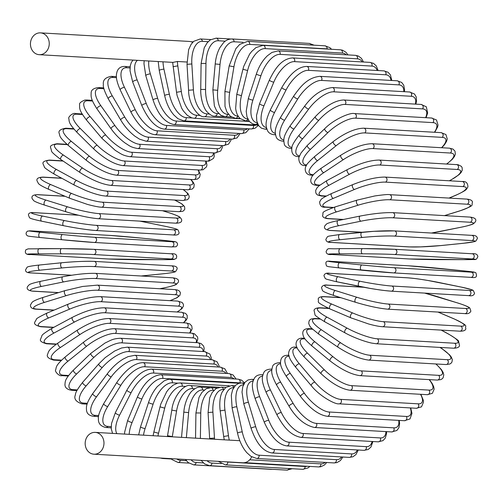 <?xml version="1.0" encoding="UTF-8"?>
<svg xmlns="http://www.w3.org/2000/svg" width="503" height="503" viewBox="0 0 503 503"><rect width="100%" height="100%" fill="white"/><g stroke="black" fill="none" stroke-linecap="round" stroke-linejoin="round"><path stroke-width="0.75" d="M251.682 456.837A10.928 9.4 93.3 0 1 244.854 462.615A10.928 9.4 93.3 0 1 242.754 462.773L93.942 454.203A10.928 9.4 93.3 0 1 85.177 443.979A10.928 9.4 93.3 0 1 93.099 432.542A10.928 9.4 93.3 0 1 95.199 432.385A10.928 9.4 93.3 0 1 103.97 442.615A10.928 9.4 93.3 0 1 96.048 454.052A10.928 9.4 93.3 0 1 93.942 454.203M233.625 387.706A23.415 11.638 78.5 0 0 224.96 410.077L228.469 435.686A23.415 11.638 78.5 0 0 229.293 440.106L239.805 440.71M229.293 440.106L95.199 432.385M172.667 62.366L176.528 92.288L181.319 91.483A23.415 11.638 78.5 0 0 196.39 115.218L200.181 115.439M173.001 62.385L177.427 61.479L186.934 62.026M41.321 54.531A10.928 9.4 93.3 0 1 39.215 54.689A10.928 9.4 93.3 0 1 30.45 44.459A10.928 9.4 93.3 0 1 38.373 33.022A10.928 9.4 93.3 0 1 40.473 32.871A10.928 9.4 93.3 0 1 49.244 43.095A10.928 9.4 93.3 0 1 41.321 54.531M40.473 32.871L189.285 41.435A10.928 9.4 93.3 0 1 192.624 42.365M431.404 233.034A23.415 2.653 172.2 0 0 440.012 231.512L462.131 226.998A2.603 1.295 78.5 0 0 462.301 226.985C472.455 224.797 473.524 223.69 473.744 223.565L475.461 221.685C476.681 219.176 474.832 217.642 469.921 217.089A2.603 2.238 93.3 0 1 472.009 219.522A2.603 2.238 93.3 0 1 470.123 222.244L392.805 217.793A23.415 2.653 172.2 0 0 360.984 221.175L338.865 225.696A23.415 2.653 172.2 0 0 330.867 230.443L362.166 232.248M462.131 226.998A23.415 2.653 172.2 0 0 470.123 222.244M392.805 217.793A2.603 2.238 -86.7 0 0 394.692 215.07A2.603 2.238 -86.7 0 0 392.604 212.637C383.927 212.448 373.1 213.593 360.11 216.064A2.603 1.295 -101.5 0 1 360.28 216.051M360.984 221.175A2.603 1.295 -101.5 0 1 359.331 218.704A2.603 1.295 -101.5 0 1 360.11 216.064L337.991 220.584A2.603 1.295 -101.5 0 1 338.161 220.572M338.865 225.696A2.603 1.295 -101.5 0 1 337.211 223.225A2.603 1.295 -101.5 0 1 337.991 220.584C327.837 222.772 326.768 223.879 326.541 224.005L324.825 225.878C323.611 228.393 325.46 229.928 330.37 230.481L361.751 232.285M330.867 230.443A2.603 2.238 93.3 0 1 330.37 230.481M440.012 231.512A2.603 1.295 78.5 0 0 440.182 231.506A2.603 1.295 78.5 0 0 440.339 231.449M471.72 235.354A2.603 2.238 93.3 0 1 473.813 237.9A2.603 2.238 93.3 0 1 471.726 240.541L394.409 236.089A2.603 2.238 -86.7 0 0 396.496 233.449A2.603 2.238 -86.7 0 0 394.402 230.902L471.72 235.354C475.172 235.165 477.07 236.184 477.435 238.403L475.794 241.138L474.323 241.679L463.64 243.263A2.603 1.314 84.2 0 0 463.747 243.245M394.409 236.089A23.415 1.628 176.5 0 0 362.386 237.447L340.047 239.711A23.415 1.628 176.5 0 0 331.854 242.44L409.172 246.891A23.415 1.628 176.5 0 0 441.194 245.533L463.533 243.263A23.415 1.628 176.5 0 0 471.726 240.541M463.533 243.263A2.603 1.314 84.2 0 0 463.64 243.263L441.301 245.533A2.603 1.314 84.2 0 0 441.408 245.514M362.386 237.447A2.603 1.314 -95.8 0 1 360.915 234.882A2.603 1.314 -95.8 0 1 361.965 232.267A2.603 1.314 -95.8 0 1 362.072 232.267A23.415 1.628 -3.5 0 1 394.094 230.908M340.047 239.711A2.603 1.314 -95.8 0 1 338.576 237.152A2.603 1.314 -95.8 0 1 339.626 234.536A2.603 1.314 -95.8 0 1 339.732 234.53L361.864 232.285M441.194 245.533A2.603 1.314 84.2 0 0 441.301 245.533L420.602 246.891L408.864 246.898A2.603 2.238 93.3 0 0 409.172 246.891M331.854 242.44A2.603 2.238 93.3 0 1 331.546 242.446L408.864 246.898M394.93 249.312L472.028 253.751A2.603 2.238 93.3 0 1 472.141 253.757A2.603 2.238 93.3 0 1 474.228 256.417A2.603 2.238 93.3 0 1 471.952 258.951L394.635 254.505A2.603 2.238 -86.7 0 0 396.911 251.965A2.603 2.238 -86.7 0 0 394.824 249.306A2.603 2.238 -86.7 0 0 394.71 249.299A23.415 0.591 0.9 0 0 362.644 248.62A2.603 1.327 -90 0 0 362.6 248.614L340.21 248.62A2.603 1.327 -90 0 1 340.248 248.62L362.562 248.62M394.635 254.505A23.415 0.591 -179.1 0 0 362.562 253.82L340.173 253.82A23.415 0.591 -179.1 0 0 331.936 254.512L409.253 258.957A23.415 0.591 -179.1 0 0 441.32 259.642L463.716 259.642A23.415 0.591 -179.1 0 0 471.952 258.951M340.173 253.82A2.603 1.327 -90 0 1 338.884 251.179A2.603 1.327 -90 0 1 340.21 248.62C327.038 249.394 328.465 247.086 326.114 251.519C326.328 253.896 328.233 254.889 331.823 254.505L409.14 258.957L463.753 259.642C476.926 258.869 475.498 261.176 477.85 256.744C477.636 254.367 475.731 253.367 472.141 253.757L394.824 249.306L362.6 248.614A2.603 1.327 -90 0 0 361.28 251.179A2.603 1.327 -90 0 0 362.562 253.82M361.978 264.993A2.603 1.327 -84.2 0 0 360.425 267.477A2.603 1.327 -84.2 0 0 361.481 270.174A2.603 1.327 -84.2 0 0 361.512 270.174A23.415 0.453 -174.8 0 0 393.472 272.896A2.603 2.238 -86.7 0 0 393.56 272.903L470.877 277.354C475.285 277.901 477.731 277.782 475.794 272.683L473.7 272.029L463.156 270.815A2.603 1.327 95.8 0 0 463.125 270.815L440.854 268.552A23.415 0.453 5.2 0 0 408.889 265.823L331.571 261.378A23.415 0.453 5.2 0 0 339.707 262.729L361.978 264.993A23.415 0.453 5.2 0 0 393.943 267.715L471.261 272.167A2.603 2.238 93.3 0 1 473.254 274.934A2.603 2.238 93.3 0 1 470.877 277.354A2.603 2.238 93.3 0 1 470.789 277.348L393.642 272.909M471.261 272.167A23.415 0.453 5.2 0 0 463.125 270.815M361.45 270.168L339.236 267.91A2.603 1.327 -84.2 0 1 339.211 267.904L393.56 272.903A2.603 2.238 -86.7 0 0 395.936 270.482A2.603 2.238 -86.7 0 0 393.943 267.715M463.156 270.815L408.807 265.817L331.49 261.371C327.076 260.824 324.63 260.944 326.573 266.037L328.666 266.691L339.211 267.904A2.603 1.327 -84.2 0 1 338.148 265.213A2.603 1.327 -84.2 0 1 339.707 262.729M469.11 290.457A2.603 2.238 93.3 0 1 470.902 293.312A2.603 2.238 93.3 0 1 468.532 295.619C471.896 296.254 473.901 295.468 474.555 293.255L473.204 290.376L471.827 289.722L461.333 287.094A2.603 1.314 101.6 0 0 461.238 287.081L439.251 282.567A23.415 1.49 9.5 0 0 407.549 277.819L330.232 273.374A23.415 1.49 9.5 0 0 338.104 276.751L360.091 281.265A23.415 1.49 9.5 0 0 391.793 286.012L469.11 290.457A23.415 1.49 9.5 0 0 461.238 287.081M360.091 281.265A2.603 1.314 -78.4 0 0 358.356 283.654A2.603 1.314 -78.4 0 0 359.142 286.37A2.603 1.314 -78.4 0 0 359.236 286.383A23.415 1.49 -170.5 0 0 390.938 291.13A2.603 2.238 -86.7 0 0 391.215 291.168A2.603 2.238 -86.7 0 0 393.585 288.86A2.603 2.238 -86.7 0 0 391.793 286.012M359.048 286.345L337.249 281.869A2.603 1.314 -78.4 0 1 337.155 281.856A2.603 1.314 -78.4 0 1 336.369 279.14A2.603 1.314 -78.4 0 1 338.104 276.751M461.333 287.094L427.701 280.429C420.25 279.303 418.037 278.706 407.273 277.788A2.603 2.238 93.3 0 1 407.549 277.819M407.273 277.788L329.955 273.336A2.603 2.238 93.3 0 1 330.232 273.374M363.638 287.257L328 285.201A23.415 2.515 13.8 0 0 335.457 290.577L356.992 297.304A23.415 2.515 13.8 0 0 388.285 304.045L465.602 308.496A2.603 2.238 93.3 0 1 467.186 311.407A2.603 2.238 93.3 0 1 464.835 313.602C467.872 314.061 469.884 313.243 470.871 311.156L469.877 308.119C469.481 307.666 468.192 306.333 458.296 303.152A2.603 1.295 107.4 0 0 458.139 303.127L436.61 296.393A23.415 2.515 13.8 0 0 424.551 293.086M465.602 308.496A23.415 2.515 13.8 0 0 458.139 303.127M464.835 313.602L387.517 309.156A2.603 2.238 -86.7 0 0 389.869 306.962A2.603 2.238 -86.7 0 0 388.285 304.045M363.197 287.169L327.528 285.119A2.603 2.238 93.3 0 1 328 285.201M334.225 295.601A2.603 1.295 -72.6 0 1 334.067 295.569A2.603 1.295 -72.6 0 1 333.558 292.853A2.603 1.295 -72.6 0 1 335.457 290.577M355.753 302.328A2.603 1.295 -72.6 0 1 355.596 302.297A2.603 1.295 -72.6 0 1 355.087 299.581A2.603 1.295 -72.6 0 1 356.992 297.304M340.902 297.707L324.888 296.783A23.415 3.521 18.2 0 0 331.791 304.101L352.704 312.992A23.415 3.521 18.2 0 0 383.437 321.681L460.754 326.133A2.603 2.238 93.3 0 1 462.138 329.094A2.603 2.238 93.3 0 1 459.805 331.175C463.603 331.238 465.615 330.408 465.847 328.692C464.464 325.089 470.148 326.793 454.064 318.864A2.603 1.27 113 0 0 453.851 318.814L437.962 312.055M454.253 318.99A2.603 1.27 113 0 0 454.064 318.864L438.075 312.061M460.754 326.133A23.415 3.521 18.2 0 0 453.851 318.814M459.805 331.175L382.481 326.724A2.603 2.238 -86.7 0 0 384.82 324.642A2.603 2.238 -86.7 0 0 383.437 321.681M340.443 297.562L324.234 296.632A2.603 2.238 93.3 0 1 324.888 296.783M330.188 308.987A2.603 1.27 -67 0 1 329.968 308.936A2.603 1.27 -67 0 1 329.742 306.258A2.603 1.27 -67 0 1 331.791 304.101M351.094 317.883A2.603 1.27 -67 0 1 350.88 317.833A2.603 1.27 -67 0 1 350.648 315.148A2.603 1.27 -67 0 1 352.704 312.992M328.912 308.484L320.92 308.018A23.415 4.502 22.6 0 0 327.126 317.223L347.259 328.214A23.415 4.502 22.6 0 0 377.294 338.789L454.611 343.241A2.603 2.238 93.3 0 1 455.793 346.221A2.603 2.238 93.3 0 1 453.48 348.195C457.095 348.139 459.113 347.303 459.535 345.693L458.579 341.286C459.082 340.871 455.781 338.475 448.67 334.111A2.603 1.226 118.6 0 0 448.406 334.036L441.2 330.106M454.611 343.241A23.415 4.502 22.6 0 0 448.406 334.036M453.48 348.195L376.162 343.744A2.603 2.238 -86.7 0 0 378.476 341.77A2.603 2.238 -86.7 0 0 377.294 338.789M328.409 308.257L320.09 307.779A2.603 2.238 93.3 0 1 320.92 308.018M325.164 321.939A2.603 1.226 -61.4 0 1 324.9 321.863A2.603 1.226 -61.4 0 1 324.938 319.248A2.603 1.226 -61.4 0 1 327.126 317.223M345.297 332.929A2.603 1.226 -61.4 0 1 345.033 332.854A2.603 1.226 -61.4 0 1 345.071 330.238A2.603 1.226 -61.4 0 1 347.259 328.214M320.197 319.065L316.136 318.833A23.415 5.451 27.1 0 0 321.499 329.849L340.701 342.851A23.415 5.451 27.1 0 0 369.894 355.237L447.211 359.683A2.603 2.238 93.3 0 1 448.198 362.669A2.603 2.238 93.3 0 1 445.91 364.537L449.751 364.046L450.977 363.304L451.933 362.11L452.329 359.626L451.398 357.187L449.638 354.898L442.156 348.768A2.603 1.182 124.1 0 0 441.848 348.667L439.999 347.416M447.211 359.683A23.415 5.451 27.1 0 0 441.848 348.667M445.91 364.537L368.592 360.085A2.603 2.238 -86.7 0 0 370.881 358.224A2.603 2.238 -86.7 0 0 369.894 355.237M319.726 318.751L315.136 318.487A2.603 2.238 93.3 0 1 316.136 318.833M315.136 318.487L311.294 318.977L310.068 319.719L309.112 320.914L308.716 323.398L309.647 325.837L311.407 328.119L318.889 334.256A2.603 1.182 -55.9 0 1 319.185 331.729A2.603 1.182 -55.9 0 1 321.499 329.849M318.889 334.256L338.091 347.252A2.603 1.182 -55.9 0 1 338.387 344.731A2.603 1.182 -55.9 0 1 340.701 342.851M312.514 329.245L310.565 329.132A23.415 6.35 31.7 0 0 314.96 341.87L333.08 356.784A23.415 6.35 31.7 0 0 361.305 370.893L438.622 375.345A2.603 2.238 93.3 0 1 439.415 378.319A2.603 2.238 93.3 0 1 437.157 380.073L440.779 379.62L442.219 378.778L443.118 377.753L443.778 374.861L443.099 372.383L441.383 369.56L436.026 363.965M438.622 375.345A23.415 6.35 31.7 0 0 435.805 363.952M437.157 380.073L359.84 375.622A2.603 2.238 -86.7 0 0 362.097 373.867A2.603 2.238 -86.7 0 0 361.305 370.893M312.08 328.824L309.395 328.666A2.603 2.238 93.3 0 1 310.565 329.132M309.395 328.666C304.755 328.44 302.548 330.182 302.775 333.879C303.642 336.501 302.246 337.274 311.992 346.007A2.603 1.125 -50.5 0 1 312.533 343.599A2.603 1.125 -50.5 0 1 314.96 341.87M311.992 346.007L330.113 360.928A2.603 1.125 -50.5 0 1 330.653 358.52A2.603 1.125 -50.5 0 1 333.08 356.784M304.963 338.89L304.246 338.846A23.415 7.212 36.4 0 0 307.547 353.207L324.454 369.919A23.415 7.212 36.4 0 0 351.584 385.65L428.902 390.102A2.603 2.238 93.3 0 1 429.505 393.038A2.603 2.238 93.3 0 1 427.286 394.685L432.379 393.321L434.146 389.133L433.68 386.662L432.127 383.399L429.411 379.627M428.902 390.102A23.415 7.212 36.4 0 0 429.134 379.608M427.286 394.685L349.969 390.24A2.603 2.238 -86.7 0 0 352.188 388.593A2.603 2.238 -86.7 0 0 351.584 385.65M304.579 338.337L302.932 338.242A2.603 2.238 93.3 0 1 304.246 338.846M302.932 338.242C295.613 337.513 295.456 344.882 296.537 346.271C296.236 347.378 298.807 350.968 304.252 357.048A2.603 1.056 -45.3 0 1 305.025 354.785A2.603 1.056 -45.3 0 1 307.547 353.207M304.252 357.048L321.159 373.76A2.603 1.056 -45.3 0 1 321.933 371.497A2.603 1.056 -45.3 0 1 324.454 369.919M297.198 347.9A23.415 8.01 41.2 0 0 299.329 363.763L314.891 382.148A23.415 8.01 41.2 0 0 340.808 399.382L418.125 403.834A2.603 2.238 93.3 0 1 418.546 406.726A2.603 2.238 93.3 0 1 416.365 408.273L421.489 406.845L423.501 402.13L423.268 400.111L420.86 394.321M418.125 403.834A23.415 8.01 41.2 0 0 420.514 394.302M416.365 408.273L339.047 403.821A2.603 2.238 -86.7 0 0 341.229 402.281A2.603 2.238 -86.7 0 0 340.808 399.382M296.889 347.208L295.777 347.139A2.603 2.238 93.3 0 1 297.16 347.812M295.777 347.139C288.559 346.077 288.012 354.854 288.873 355.3C289.565 357.099 288.621 358.079 295.733 367.284A2.603 0.981 -40.2 0 1 296.72 365.184A2.603 0.981 -40.2 0 1 299.329 363.763M295.733 367.284L311.294 385.669A2.603 0.981 -40.2 0 1 312.281 383.569A2.603 0.981 -40.2 0 1 314.891 382.148M289.099 356.212A23.415 8.752 46.1 0 0 290.357 373.465L304.453 393.384A23.415 8.752 46.1 0 0 329.056 412.001L406.374 416.446A2.603 2.238 93.3 0 1 406.625 419.276A2.603 2.238 93.3 0 1 404.487 420.715L409.995 418.93L411.951 413.416L410.731 407.946M406.374 416.446A23.415 8.752 46.1 0 0 410.297 407.92M404.487 420.715L327.17 416.27A2.603 2.238 -86.7 0 0 329.308 414.83A2.603 2.238 -86.7 0 0 329.056 412.001M288.879 355.351L287.993 355.294A2.603 2.238 93.3 0 1 288.942 355.608M287.993 355.294C283.095 355.212 280.605 357.646 280.529 362.6C280.171 365.203 282.158 369.881 286.49 376.64A2.603 0.899 -35.3 0 1 287.672 374.722A2.603 0.899 -35.3 0 1 290.357 373.465M286.49 376.64L300.593 396.559A2.603 0.899 -35.3 0 1 301.775 394.641A2.603 0.899 -35.3 0 1 304.453 393.384M280.617 363.744A23.415 9.425 51.2 0 0 280.705 382.236L293.23 403.538A23.415 9.425 51.2 0 0 316.425 423.394L393.742 427.846A2.603 2.238 93.3 0 1 393.824 430.593A2.603 2.238 93.3 0 1 391.736 431.932L396.88 430.467L398.885 427.789L399.615 423.702L399.244 420.414M393.742 427.846A23.415 9.425 51.2 0 0 398.716 420.389M391.736 431.932L314.419 427.481A2.603 2.238 -86.7 0 0 316.506 426.142A2.603 2.238 -86.7 0 0 316.425 423.394M280.529 362.694L279.637 362.644A2.603 2.238 93.3 0 1 280.542 362.927M279.637 362.644C275.342 363.053 272.959 364.436 272.488 366.794C271.513 370.862 270.363 373.132 276.606 385.046A2.603 0.811 -30.5 0 1 277.958 383.33A2.603 0.811 -30.5 0 1 280.705 382.236M276.606 385.046L289.131 406.349A2.603 0.811 -30.5 0 1 290.489 404.632A2.603 0.811 -30.5 0 1 293.23 403.538M271.758 370.428A23.415 10.029 56.4 0 0 270.444 390.007L281.309 412.529A23.415 10.029 56.4 0 0 303.001 433.485L380.318 437.937A2.603 2.238 93.3 0 1 380.249 440.59A2.603 2.238 93.3 0 1 378.212 441.835L382.953 440.653L385.285 438.119L386.537 433.781L386.581 431.637M380.318 437.937A23.415 10.029 56.4 0 0 385.946 431.599M378.212 441.835L300.888 437.384A2.603 2.238 -86.7 0 0 302.932 436.139A2.603 2.238 -86.7 0 0 303.001 433.485M271.853 369.189L270.777 369.133A2.603 2.238 93.3 0 1 271.815 369.504M270.777 369.133C266.955 369.353 264.597 370.592 263.698 372.842C262.151 377.131 260.743 379.564 266.144 392.441A2.603 0.717 -25.7 0 1 267.646 390.938A2.603 0.717 -25.7 0 1 270.444 390.007M266.144 392.441L277.008 414.962A2.603 0.717 -25.7 0 1 278.511 413.46A2.603 0.717 -25.7 0 1 281.309 412.529M262.572 376.206A23.415 10.557 61.8 0 0 259.661 396.729L268.772 420.294A23.415 10.557 61.8 0 0 288.892 442.194L366.209 446.645A2.603 2.238 93.3 0 1 364.015 450.342L368.221 449.481L370.969 447.016L372.886 441.527M366.209 446.645A23.415 10.557 61.8 0 0 372.113 441.483M364.015 450.342L286.697 445.891A2.603 2.238 -86.7 0 0 288.892 442.194M262.893 374.785L261.478 374.704A2.603 2.238 93.3 0 1 262.761 375.276M261.478 374.704C258.246 374.704 255.933 375.81 254.518 378.03C252.468 382.343 250.676 384.858 255.184 398.766A2.603 0.616 -21.1 0 1 256.813 397.489A2.603 0.616 -21.1 0 1 259.661 396.729M255.184 398.766L264.301 422.331A2.603 0.616 -21.1 0 1 265.93 421.061A2.603 0.616 -21.1 0 1 268.772 420.294M253.11 381.029A23.415 10.997 67.2 0 0 248.425 402.337L255.719 426.777A23.415 10.997 67.2 0 0 274.204 449.456L351.522 453.907A2.603 2.238 93.3 0 1 349.252 457.39L352.93 456.781L355.942 454.555L358.281 450.009M351.522 453.907A23.415 10.997 67.2 0 0 357.337 449.959M349.252 457.39L271.934 452.939A2.603 2.238 -86.7 0 0 274.204 449.456M253.713 379.432L251.808 379.325A2.603 2.238 93.3 0 1 253.38 380.224M251.808 379.325L248.124 379.935L245.112 382.161L242.773 386.719L242.018 392.114L243.817 403.972A2.603 0.516 -16.6 0 1 245.546 402.934A2.603 0.516 -16.6 0 1 248.425 402.337M243.817 403.972L251.11 428.411A2.603 0.516 -16.6 0 1 252.846 427.374A2.603 0.516 -16.6 0 1 255.719 426.777M243.433 384.87A23.415 11.362 72.8 0 0 236.825 406.801L242.251 431.92A23.415 11.362 72.8 0 0 259.045 455.209L336.362 459.66A2.603 2.238 93.3 0 1 334.042 462.93L337.023 462.578L340.393 460.559L342.87 457.026M336.362 459.66A23.415 11.362 72.8 0 0 341.682 456.957M334.042 462.93L256.725 458.485A2.603 2.238 -86.7 0 0 259.045 455.209M244.401 383.104L241.842 382.953A2.603 2.238 93.3 0 1 243.685 384.336M241.842 382.953L238.856 383.311L235.492 385.323L232.6 389.819L231.305 395.201L232.109 408.021A2.603 0.409 -12.2 0 1 233.926 407.229A2.603 0.409 -12.2 0 1 236.825 406.801M232.109 408.021L237.535 433.14A2.603 0.409 -12.2 0 1 239.346 432.347A2.603 0.409 -12.2 0 1 242.251 431.92M249.746 459.78L320.857 463.873A2.603 2.238 93.3 0 1 318.493 466.922L244.59 462.666M320.857 463.873A23.415 11.638 78.5 0 0 325.127 462.42M224.25 439.817L223.678 436.491L228.469 435.686M223.678 436.491L220.169 410.882L224.96 410.077M220.169 410.882C218.874 399.627 221.194 393.73 222.364 391.736L225.828 387.411L231.657 385.568A2.603 2.238 93.3 0 1 233.694 387.587M226.469 461.836A23.415 11.821 84.2 0 0 227.796 462.05L305.114 466.501A2.603 2.238 93.3 0 1 302.731 469.324L307.955 467.953L309.892 466.426M305.114 466.501A23.415 11.821 84.2 0 0 307.163 466.268M223.747 389.536L223.414 389.517A23.415 11.821 84.2 0 0 212.907 412.146L214.473 438.05A23.415 11.821 84.2 0 0 214.561 439.257M302.731 469.324L225.413 464.879A2.603 2.238 -86.7 0 0 227.796 462.05M225.841 387.404L221.326 387.147A2.603 2.238 93.3 0 1 223.414 389.517M221.326 387.147L216.101 388.517L212.103 392.617L209.676 397.898L208.072 412.529L212.907 412.146M208.072 412.529L209.644 438.434L214.473 438.05M289.074 468.538A2.603 2.238 93.3 0 1 286.873 470.129L292.243 468.721M207.06 460.717A23.415 11.921 90 0 0 211.945 463.087L221.238 463.621M213.901 390.322L213.027 390.271A23.415 11.921 90 0 0 200.76 412.988L200.383 438.44M286.873 470.129L209.556 465.684A2.603 2.238 -86.7 0 0 211.945 463.087M217 388.02L210.933 387.668A2.603 2.238 93.3 0 1 213.027 390.271M210.933 387.668L206.381 388.63L201.973 392.334L199.018 397.364L195.925 412.95L200.76 412.988M271.683 469.255A2.603 2.238 93.3 0 1 271.035 469.33L272.419 469.299M191.039 459.792A23.415 11.927 95.8 0 0 196.095 462.509L203.382 462.93M204.193 390.058L202.64 389.97A23.415 11.927 95.8 0 0 188.619 412.598L186.362 437.635M271.035 469.33L193.718 464.879A2.603 2.238 -86.7 0 0 196.095 462.509M209.82 387.681L200.559 387.147A2.603 2.238 93.3 0 1 202.64 389.97M200.559 387.147C198.301 386.694 195.478 387.951 192.089 390.925C189.838 392.56 184.708 401.13 183.802 412.139L188.619 412.598M176.867 458.981A23.415 11.839 101.6 0 0 180.376 460.333L186.343 460.673M194.749 388.756L192.328 388.618A23.415 11.839 101.6 0 0 176.572 410.982L172.303 436.598A23.415 11.839 101.6 0 0 172.265 436.824M188.851 463.1L178.031 462.477A2.603 2.238 -86.7 0 0 180.376 460.333M219.409 387.247L190.279 385.568A2.603 2.238 93.3 0 1 192.328 388.618M190.279 385.568C184.67 383.952 173.416 395.446 171.806 410.102L176.572 410.982M171.806 410.102L167.537 435.717L172.303 436.598M185.77 386.436L182.174 386.229A23.415 11.67 107.4 0 0 164.707 408.153L158.539 433.272A23.415 11.67 107.4 0 0 157.961 436M171.416 459L162.601 458.491A2.603 2.238 -86.7 0 0 163.714 458.22M229.192 385.782L180.175 382.959A2.603 2.238 93.3 0 1 182.174 386.229M180.175 382.959L177.641 383.167L173.051 385.204L168.763 389.077L166.669 391.78L160.847 403.934L160.029 406.858L164.707 408.153M160.029 406.858L153.861 431.976L158.539 433.272M177.773 383.135L172.259 382.821A23.415 11.406 113 0 0 153.119 404.129L145.097 428.562A23.415 11.406 113 0 0 143.487 435.164M238.956 383.28L170.316 379.331A2.603 2.238 93.3 0 1 172.259 382.821M170.316 379.331C169.448 378.985 167.386 379.501 164.135 380.878L157.313 386.574C153.547 390.976 150.63 396.263 148.561 402.425A2.603 0.39 18.2 0 0 150.284 403.387A2.603 0.39 18.2 0 0 153.119 404.129M148.561 402.425L140.538 426.865A2.603 0.39 18.2 0 0 142.261 427.827A2.603 0.39 18.2 0 0 145.097 428.562M240.767 382.959A23.415 11.053 118.6 0 0 239.962 382.858L162.645 378.407A23.415 11.053 118.6 0 0 141.896 398.936L132.082 422.507A23.415 11.053 118.6 0 0 129.189 434.347M244.54 382.902L241.629 380.161L238.101 379.161A2.603 2.238 93.3 0 1 239.962 382.858M238.101 379.161L160.784 374.716A2.603 2.238 93.3 0 1 162.645 378.407M160.784 374.716C151.554 375.647 143.783 383.022 137.482 396.836A2.603 0.503 22.6 0 0 139.105 398.036A2.603 0.503 22.6 0 0 141.896 398.936M137.482 396.836L127.668 420.407A2.603 0.503 22.6 0 0 129.29 421.608A2.603 0.503 22.6 0 0 132.082 422.507M234.178 378.935A23.415 10.62 124.1 0 0 230.732 377.489L153.415 373.037A23.415 10.62 124.1 0 0 131.126 392.623L119.595 415.145A23.415 10.62 124.1 0 0 116.885 433.636M236.114 379.048L232.996 374.898L228.966 373.591A2.603 2.238 93.3 0 1 230.732 377.489M228.966 373.591L151.648 369.139A2.603 2.238 93.3 0 1 153.415 373.037M151.648 369.139C143.248 369.403 134.999 376.401 126.888 390.139A2.603 0.604 27.1 0 0 128.378 391.56A2.603 0.604 27.1 0 0 131.126 392.623M126.888 390.139L115.357 412.661A2.603 0.604 27.1 0 0 116.847 414.082A2.603 0.604 27.1 0 0 119.595 415.145M225.973 373.421A23.415 10.104 129.5 0 0 221.955 371.195L144.638 366.744A23.415 10.104 129.5 0 0 120.877 385.235L107.717 406.537A23.415 10.104 129.5 0 0 107.793 426.393L111.201 426.594M111.194 427.808L105.831 427.5A2.603 2.238 -86.7 0 0 107.793 426.393M227.488 373.509L224.822 368.781L220.295 367.108A2.603 2.238 93.3 0 1 222.175 368.561A2.603 2.238 93.3 0 1 221.955 371.195M220.295 367.108L142.978 362.657A2.603 2.238 93.3 0 1 144.858 364.109A2.603 2.238 93.3 0 1 144.638 366.744M142.978 362.657C134.521 362.952 125.819 369.523 116.853 382.374A2.603 0.704 31.7 0 0 118.199 384.009A2.603 0.704 31.7 0 0 120.877 385.235M116.853 382.374L103.693 403.676A2.603 0.704 31.7 0 0 105.039 405.317A2.603 0.704 31.7 0 0 107.717 406.537M217.956 366.97A23.415 9.513 134.7 0 0 213.7 364.027L136.382 359.582A23.415 9.513 134.7 0 0 111.245 376.822L96.557 396.748A23.415 9.513 134.7 0 0 95.249 415.365L98.733 415.566M98.569 416.585L93.413 416.289A2.603 2.238 -86.7 0 0 95.249 415.365M219.182 367.045L219.056 365.788L217.095 361.802L212.159 359.758A2.603 2.238 93.3 0 1 214.077 361.317A2.603 2.238 93.3 0 1 213.7 364.027M212.159 359.758L134.842 355.313A2.603 2.238 93.3 0 1 136.759 356.866A2.603 2.238 93.3 0 1 136.382 359.582M134.842 355.313L128.013 356.652L123.097 359.123C117.186 362.782 111.974 367.605 107.46 373.61A2.603 0.799 36.4 0 0 108.635 375.445A2.603 0.799 36.4 0 0 111.245 376.822M107.46 373.61L92.772 393.528A2.603 0.799 36.4 0 0 93.942 395.364A2.603 0.799 36.4 0 0 96.557 396.748M210.267 359.651A23.415 8.847 139.8 0 0 206.023 356.042L128.705 351.591A23.415 8.847 139.8 0 0 102.298 367.46L86.189 385.851A23.415 8.847 139.8 0 0 83.605 403.085L87.384 403.305M87.113 404.142L81.901 403.846A2.603 2.238 -86.7 0 0 83.605 403.085M211.247 359.708L211.329 358.004L209.933 354.074L204.62 351.61A2.603 2.238 93.3 0 1 206.57 353.269A2.603 2.238 93.3 0 1 206.023 356.042M204.62 351.61L127.297 347.158A2.603 2.238 93.3 0 1 129.252 348.818A2.603 2.238 93.3 0 1 128.705 351.591M127.297 347.158L121.607 347.975L114.646 351.019L105.196 357.62L98.783 363.908A2.603 0.893 41.2 0 0 99.764 365.92A2.603 0.893 41.2 0 0 102.298 367.46M98.783 363.908L82.674 382.293A2.603 0.893 41.2 0 0 83.655 384.311A2.603 0.893 41.2 0 0 86.189 385.851M202.954 351.509A23.415 8.117 144.7 0 0 198.987 347.296L121.669 342.851A23.415 8.117 144.7 0 0 94.092 357.205L76.689 373.924A23.415 8.117 144.7 0 0 72.948 389.655L77.292 389.907M76.946 390.586L71.388 390.265A2.603 2.238 -86.7 0 0 72.948 389.655M203.74 351.559L204.18 348.277L203.583 346.039L201.055 343.536L197.729 342.706A2.603 2.238 93.3 0 1 199.716 344.48A2.603 2.238 93.3 0 1 198.987 347.296M197.729 342.706L120.412 338.261A2.603 2.238 93.3 0 1 122.399 340.028A2.603 2.238 93.3 0 1 121.669 342.851M120.412 338.261C112.458 338.664 110.754 340.393 105.052 343.002L90.88 353.339A2.603 0.975 46.1 0 0 91.653 355.52A2.603 0.975 46.1 0 0 94.092 357.205M90.88 353.339L73.482 370.057A2.603 0.975 46.1 0 0 74.249 372.239A2.603 0.975 46.1 0 0 76.689 373.924M196.057 342.612A23.415 7.319 149.5 0 0 192.649 337.859L115.332 333.414A23.415 7.319 149.5 0 0 86.705 346.152L68.144 361.072A23.415 7.319 149.5 0 0 63.347 375.181L68.615 375.483M68.232 376.011L61.944 375.647A2.603 2.238 -86.7 0 0 63.347 375.181M196.66 342.65L197.805 338.934L197.572 337.01L194.34 333.696L191.542 333.137A2.603 2.238 93.3 0 1 193.554 335.011A2.603 2.238 93.3 0 1 192.649 337.859M191.542 333.137L114.225 328.685A2.603 2.238 93.3 0 1 116.237 330.559A2.603 2.238 93.3 0 1 115.332 333.414M114.225 328.685C105.542 328.924 95.413 333.363 83.825 341.996A2.603 1.05 51.2 0 0 84.366 344.316A2.603 1.05 51.2 0 0 86.705 346.152M83.825 341.996L65.258 356.91A2.603 1.05 51.2 0 0 65.799 359.236A2.603 1.05 51.2 0 0 68.144 361.072M189.543 333.017A23.415 6.47 154.3 0 0 187.047 327.805L109.729 323.354A23.415 6.47 154.3 0 0 80.184 334.376L60.599 347.378A23.415 6.47 154.3 0 0 54.89 359.764L61.58 360.154M61.184 360.544L53.651 360.11A2.603 2.238 -86.7 0 0 54.89 359.764M189.989 333.043L192.127 328.874L191.769 325.95L189.706 323.857L186.11 322.957A2.603 2.238 93.3 0 1 188.147 324.944A2.603 2.238 93.3 0 1 187.047 327.805M186.11 322.957L108.793 318.506A2.603 2.238 93.3 0 1 110.83 320.493A2.603 2.238 93.3 0 1 109.729 323.354M108.793 318.506C100.072 318.688 89.697 322.505 77.663 329.955A2.603 1.113 56.4 0 0 77.959 332.395A2.603 1.113 56.4 0 0 80.184 334.376M77.663 329.955L58.078 342.958A2.603 1.113 56.4 0 0 58.373 345.398A2.603 1.113 56.4 0 0 60.599 347.378M183.293 322.794A23.415 5.571 158.9 0 0 182.231 317.204L104.913 312.753A23.415 5.571 158.9 0 0 74.589 321.964L54.129 332.955A23.415 5.571 158.9 0 0 47.634 343.53L56.493 344.046M56.103 344.322L46.572 343.775A2.603 2.238 -86.7 0 0 47.634 343.53M183.608 322.813L186.148 320.216L187.198 318.273L187.185 315.381L185.569 313.394L181.47 312.25A2.603 2.238 93.3 0 1 183.526 314.35A2.603 2.238 93.3 0 1 182.231 317.204M181.47 312.25L104.152 307.798A2.603 2.238 93.3 0 1 106.208 309.898A2.603 2.238 93.3 0 1 104.913 312.753M104.152 307.798C95.413 307.911 84.844 311.08 72.445 317.311A2.603 1.176 61.8 0 0 72.489 319.845A2.603 1.176 61.8 0 0 74.589 321.964M72.445 317.311L51.985 328.308A2.603 1.176 61.8 0 0 52.029 330.836A2.603 1.176 61.8 0 0 54.129 332.955M177.006 311.992A23.415 4.634 163.4 0 0 178.238 306.138L100.921 301.693A23.415 4.634 163.4 0 0 69.948 309.012L48.772 317.909A23.415 4.634 163.4 0 0 41.636 326.598L53.852 327.302M53.507 327.491L40.756 326.755A2.603 2.238 -86.7 0 0 41.636 326.598M177.213 312.005L181.96 308.635L183.469 305.95L183.388 304.277L182.13 302.435L177.66 301.102A2.603 2.238 93.3 0 1 179.728 303.309A2.603 2.238 93.3 0 1 178.238 306.138M177.66 301.102L100.342 296.651A2.603 2.238 93.3 0 1 102.411 298.857A2.603 2.238 93.3 0 1 100.921 301.693M68.49 304.126A2.603 1.22 67.2 0 0 68.213 304.17A2.603 1.22 67.2 0 0 67.987 306.767A2.603 1.22 67.2 0 0 69.948 309.012M47.313 313.023A2.603 1.22 67.2 0 0 47.037 313.067A2.603 1.22 67.2 0 0 46.81 315.664A2.603 1.22 67.2 0 0 48.772 317.909M169.888 300.649A23.415 3.659 167.8 0 0 175.101 294.695L97.783 290.25A23.415 3.659 167.8 0 0 66.308 295.619L44.578 302.353A23.415 3.659 167.8 0 0 36.939 309.1L54.123 310.087M53.859 310.2L36.247 309.188A2.603 2.238 -86.7 0 0 36.939 309.1M170.02 300.662L177.037 297.719L179.923 295.318L180.432 292.759L179.414 291.017L177.32 289.961L174.704 289.59A2.603 2.238 93.3 0 1 176.786 291.91A2.603 2.238 93.3 0 1 175.101 294.695M174.704 289.59L97.387 285.138A2.603 2.238 93.3 0 1 99.468 287.458A2.603 2.238 93.3 0 1 97.783 290.25M65.227 290.596A2.603 1.264 72.8 0 0 64.994 290.627A2.603 1.264 72.8 0 0 64.497 293.262A2.603 1.264 72.8 0 0 66.308 295.619M43.491 297.33A2.603 1.264 72.8 0 0 43.264 297.355A2.603 1.264 72.8 0 0 42.768 299.989A2.603 1.264 72.8 0 0 44.578 302.353M159.853 288.735L164.839 287.716A23.415 2.653 172.2 0 0 172.831 282.963L95.513 278.511A23.415 2.653 172.2 0 0 63.692 281.894L41.573 286.414A23.415 2.653 172.2 0 0 33.582 291.162L58.606 292.601M58.43 292.658L33.079 291.199A2.603 2.238 -86.7 0 0 33.582 291.162M165.173 287.647A2.603 1.295 -101.5 0 1 165.009 287.703A2.603 1.295 -101.5 0 1 164.839 287.716M159.941 288.741L165.009 287.703C175.163 285.515 176.232 284.409 176.459 284.283L178.175 282.403C179.389 279.894 177.54 278.36 172.63 277.807A2.603 2.238 93.3 0 1 174.717 280.24A2.603 2.238 93.3 0 1 172.831 282.963M172.63 277.807L95.312 273.355A2.603 2.238 93.3 0 1 97.4 275.789A2.603 2.238 93.3 0 1 95.513 278.511M62.988 276.769A2.603 1.295 78.5 0 0 62.818 276.782A2.603 1.295 78.5 0 0 62.045 279.423A2.603 1.295 78.5 0 0 63.692 281.894M40.869 281.29A2.603 1.295 78.5 0 0 40.699 281.303A2.603 1.295 78.5 0 0 39.919 283.944A2.603 1.295 78.5 0 0 41.573 286.414M141.192 275.996L163.268 273.758A23.415 1.628 176.5 0 0 171.46 271.029L94.143 266.577A23.415 1.628 176.5 0 0 62.12 267.936L39.775 270.205A23.415 1.628 176.5 0 0 31.588 272.928L71.627 275.235M71.514 275.254L31.28 272.934A2.603 2.238 -86.7 0 0 31.588 272.928M163.268 273.758A2.603 1.314 -95.8 0 0 163.374 273.751C174.66 272.525 175.251 271.802 175.597 271.589L177.163 268.916C177.383 266.917 175.484 265.892 171.454 265.842L94.136 261.39C85.535 261.088 74.721 261.541 61.699 262.755A2.603 1.314 84.2 0 1 61.806 262.755A23.415 1.628 -3.5 0 1 93.828 261.397A2.603 2.238 93.3 0 1 94.136 261.39A2.603 2.238 93.3 0 1 96.224 263.937A2.603 2.238 93.3 0 1 94.143 266.577M39.775 270.205A2.603 1.314 84.2 0 1 38.303 267.64A2.603 1.314 84.2 0 1 39.36 265.024A2.603 1.314 84.2 0 1 39.467 265.018L61.592 262.773M171.454 265.842A2.603 2.238 93.3 0 1 173.541 268.388A2.603 2.238 93.3 0 1 171.46 271.029M31.28 272.934C27.25 272.884 25.345 271.859 25.565 269.86L27.131 267.187C27.483 266.974 28.067 266.25 39.36 265.024L61.699 262.755A2.603 1.314 84.2 0 0 60.643 265.37A2.603 1.314 84.2 0 0 62.12 267.936M140.438 259.667A2.603 1.327 -90 0 1 140.4 259.667A2.603 1.327 -90 0 1 140.356 259.667L162.752 259.667A23.415 0.591 -179.1 0 0 170.989 258.982L93.671 254.531A23.415 0.591 -179.1 0 0 61.605 253.845L39.209 253.845A23.415 0.591 -179.1 0 0 30.972 254.537L108.29 258.982A2.603 2.238 93.3 0 1 108.176 258.982A2.603 2.238 93.3 0 1 108.07 258.97M108.29 258.982A23.415 0.591 -179.1 0 0 140.356 259.667M93.973 249.343L171.064 253.776A2.603 2.238 93.3 0 1 171.177 253.782A2.603 2.238 93.3 0 1 173.265 256.442A2.603 2.238 93.3 0 1 170.989 258.982M162.752 259.667A2.603 1.327 -90 0 0 162.79 259.667L173.925 259.441L176.182 258.517C177.433 255.687 176.509 253.298 171.177 253.782L93.86 249.331L61.643 248.645A2.603 1.327 90 0 1 61.68 248.645A23.415 0.591 0.9 0 1 93.747 249.331A2.603 2.238 93.3 0 1 93.86 249.331A2.603 2.238 93.3 0 1 95.947 251.99A2.603 2.238 93.3 0 1 93.671 254.531M39.209 253.845A2.603 1.327 90 0 1 37.926 251.211A2.603 1.327 90 0 1 39.247 248.645A2.603 1.327 90 0 1 39.284 248.645L61.605 248.645M162.79 259.667L108.176 258.982L30.859 254.531C25.527 255.015 24.603 252.625 25.86 249.796L28.118 248.872L61.643 248.645A2.603 1.327 90 0 0 60.316 251.204A2.603 1.327 90 0 0 61.605 253.845M109.358 235.379A2.603 2.238 93.3 0 1 109.44 235.385A2.603 2.238 93.3 0 1 109.528 235.391L32.211 230.94A2.603 2.238 -86.7 0 0 32.123 230.934L109.44 235.385L141.519 238.114A2.603 1.327 -84.2 0 1 141.55 238.12M32.211 230.94A23.415 0.453 5.2 0 0 40.341 232.292L62.617 234.555A23.415 0.453 5.2 0 0 94.577 237.278L171.894 241.729A23.415 0.453 5.2 0 0 163.764 240.377L141.488 238.114A23.415 0.453 5.2 0 0 109.528 235.391M141.488 238.114A2.603 1.327 -84.2 0 1 141.519 238.114L163.789 240.377C176.314 241.78 175.66 241.553 176.773 242.54C178.005 243.961 177.754 245.37 176.019 246.759L171.51 246.916A2.603 2.238 93.3 0 1 171.429 246.91L94.275 242.471M62.089 239.73L39.875 237.473A2.603 1.327 95.8 0 1 39.844 237.473L62.12 239.736A2.603 1.327 95.8 0 0 62.146 239.736A23.415 0.453 -174.8 0 0 94.111 242.465A2.603 2.238 93.3 0 0 94.193 242.471L171.51 246.916A2.603 2.238 93.3 0 0 173.893 244.496A2.603 2.238 93.3 0 0 171.894 241.729M94.577 237.278A2.603 2.238 93.3 0 1 96.576 240.05A2.603 2.238 93.3 0 1 94.193 242.471L62.12 239.736A2.603 1.327 95.8 0 1 61.058 237.045A2.603 1.327 95.8 0 1 62.617 234.555M40.341 232.292A2.603 1.327 95.8 0 0 38.788 234.775A2.603 1.327 95.8 0 0 39.844 237.473C27.325 236.07 27.973 236.297 26.86 235.31C25.628 233.889 25.879 232.48 27.621 231.091L32.123 230.934M78.474 215.221L34.745 212.706A23.415 1.49 9.5 0 0 42.617 216.083L64.604 220.597A23.415 1.49 9.5 0 0 96.306 225.344L173.623 229.796A23.415 1.49 9.5 0 0 165.751 226.419L143.764 221.905A23.415 1.49 9.5 0 0 139.759 221.113M63.56 225.677L41.762 221.207A2.603 1.314 101.6 0 1 41.667 221.194L63.648 225.702A2.603 1.314 101.6 0 0 63.749 225.715A23.415 1.49 -170.5 0 0 95.451 230.468M34.745 212.706A2.603 2.238 -86.7 0 0 34.468 212.668L78.367 215.196M173.623 229.796A2.603 2.238 93.3 0 1 175.415 232.644A2.603 2.238 93.3 0 1 173.045 234.951C177.056 235.391 179.062 234.599 179.074 232.562L178.018 229.928C177.603 229.531 176.955 228.777 165.845 226.432L139.803 221.119M96.306 225.344A2.603 2.238 93.3 0 1 98.098 228.192A2.603 2.238 93.3 0 1 95.727 230.5L173.045 234.951M64.604 220.597A2.603 1.314 101.6 0 0 62.869 222.986A2.603 1.314 101.6 0 0 63.648 225.702C76.469 228.236 87.157 229.833 95.727 230.5M42.617 216.083A2.603 1.314 101.6 0 0 40.881 218.472A2.603 1.314 101.6 0 0 41.667 221.194C30.557 218.843 29.91 218.088 29.495 217.692L28.438 215.058C28.451 213.021 30.457 212.228 34.468 212.668M65.082 196.289L38.637 194.768A2.603 2.238 -86.7 0 0 38.165 194.686L64.925 196.22M38.637 194.768A23.415 2.515 13.8 0 0 46.094 200.137L67.628 206.865A23.415 2.515 13.8 0 0 98.921 213.612L176.239 218.057A23.415 2.515 13.8 0 0 168.775 212.687L162.475 210.719M176.239 218.057A2.603 2.238 93.3 0 1 177.823 220.974A2.603 2.238 93.3 0 1 175.472 223.169C180.445 223.206 182.444 221.88 181.47 219.201L179.936 217.202C179.766 217.101 178.936 215.963 168.933 212.719L162.557 210.726M98.921 213.612A2.603 2.238 93.3 0 1 100.506 216.523A2.603 2.238 93.3 0 1 98.154 218.717L175.472 223.169M67.628 206.865A2.603 1.295 107.4 0 0 65.723 209.147A2.603 1.295 107.4 0 0 66.233 211.864A2.603 1.295 107.4 0 0 66.39 211.889M46.094 200.137A2.603 1.295 107.4 0 0 44.195 202.42A2.603 1.295 107.4 0 0 44.704 205.136A2.603 1.295 107.4 0 0 44.861 205.161M61.888 178.307L43.849 177.27A2.603 2.238 -86.7 0 0 43.195 177.113L61.649 178.175M43.849 177.27A23.415 3.521 18.2 0 0 50.753 184.582L71.665 193.479A23.415 3.521 18.2 0 0 102.398 202.168L179.716 206.614A23.415 3.521 18.2 0 0 174.472 200.018M179.716 206.614A2.603 2.238 93.3 0 1 181.105 209.575A2.603 2.238 93.3 0 1 178.766 211.656L182.3 211.411L183.595 210.807L184.815 209.173L184.557 206.563L181.935 203.935L174.591 200.031M102.398 202.168A2.603 2.238 93.3 0 1 103.788 205.123A2.603 2.238 93.3 0 1 101.449 207.205L178.766 211.656M71.665 193.479A2.603 1.27 113 0 0 69.615 195.636A2.603 1.27 113 0 0 69.848 198.314L87.465 204.425C97.808 207.192 101.028 207.186 101.449 207.205M50.753 184.582A2.603 1.27 113 0 0 48.703 186.739A2.603 1.27 113 0 0 48.936 189.424L69.848 198.314M63.133 161.067L50.35 160.331A2.603 2.238 -86.7 0 0 49.52 160.092L62.825 160.859M50.35 160.331A23.415 4.502 22.6 0 0 56.556 169.536L76.689 180.527A23.415 4.502 22.6 0 0 106.724 191.102L184.041 195.554A23.415 4.502 22.6 0 0 183.079 189.524M184.041 195.554A2.603 2.238 93.3 0 1 185.223 198.534A2.603 2.238 93.3 0 1 182.91 200.508L187.531 199.685L188.958 198.019L189.21 196.333L188.04 193.63L183.274 189.537M106.724 191.102A2.603 2.238 93.3 0 1 107.906 194.083A2.603 2.238 93.3 0 1 105.592 196.057L182.91 200.508M76.689 180.527A2.603 1.226 118.6 0 0 74.501 182.551A2.603 1.226 118.6 0 0 74.463 185.167L85.416 190.341C91.986 193.02 97.676 194.799 102.493 195.673L105.592 196.057M56.556 169.536A2.603 1.226 118.6 0 0 54.368 171.561A2.603 1.226 118.6 0 0 54.33 174.176L74.463 185.167M67.333 144.631L58.09 144.097A2.603 2.238 -86.7 0 0 57.09 143.751L66.974 144.323M58.09 144.097A23.415 5.451 27.1 0 0 63.453 155.113L82.655 168.115A23.415 5.451 27.1 0 0 111.855 180.502L189.172 184.953A23.415 5.451 27.1 0 0 190.618 179.452M189.172 184.953A2.603 2.238 93.3 0 1 190.153 187.94A2.603 2.238 93.3 0 1 187.864 189.801L192.159 189.09L193.888 187.368L194.208 184.475L193.366 182.47L190.92 179.464M111.855 180.502A2.603 2.238 93.3 0 1 112.835 183.488A2.603 2.238 93.3 0 1 110.547 185.349L187.864 189.801M82.655 168.115A2.603 1.182 124.1 0 0 80.342 169.995A2.603 1.182 124.1 0 0 80.046 172.523C91.709 179.973 101.876 184.249 110.547 185.349M63.453 155.113A2.603 1.182 124.1 0 0 61.146 156.993A2.603 1.182 124.1 0 0 60.844 159.52L80.046 172.523M73.941 129.082L67.006 128.68A2.603 2.238 -86.7 0 0 65.843 128.215L73.589 128.661M67.006 128.68A23.415 6.35 31.7 0 0 71.401 141.418L89.528 156.332A23.415 6.35 31.7 0 0 117.752 170.442L195.07 174.893A23.415 6.35 31.7 0 0 197.987 169.926M195.07 174.893A2.603 2.238 93.3 0 1 195.856 177.867A2.603 2.238 93.3 0 1 193.605 179.621L197.371 179.106L199.584 177.257L200.219 174.34L198.421 169.951M117.752 170.442A2.603 2.238 93.3 0 1 118.538 173.416A2.603 2.238 93.3 0 1 116.281 175.17L193.605 179.621M89.528 156.332A2.603 1.125 129.5 0 0 87.101 158.061A2.603 1.125 129.5 0 0 86.554 160.476C97.727 169.096 107.642 173.994 116.281 175.17M71.401 141.418A2.603 1.125 129.5 0 0 68.98 143.148A2.603 1.125 129.5 0 0 68.433 145.556L86.554 160.476M82.467 114.514L77.034 114.206A2.603 2.238 -86.7 0 0 75.714 113.596L82.14 113.967M77.034 114.206A23.415 7.212 36.4 0 0 80.335 128.561L97.242 145.279A23.415 7.212 36.4 0 0 124.373 161.004L201.69 165.456A23.415 7.212 36.4 0 0 205.526 161.048M201.69 165.456A2.603 2.238 93.3 0 1 202.288 168.398A2.603 2.238 93.3 0 1 200.068 170.045L203.011 169.781L206.5 166.864L206.922 165.009L206.111 161.079M124.373 161.004A2.603 2.238 93.3 0 1 124.97 163.947A2.603 2.238 93.3 0 1 122.751 165.594L200.068 170.045M97.242 145.279A2.603 1.056 134.7 0 0 94.721 146.851A2.603 1.056 134.7 0 0 93.942 149.121C104.549 158.873 114.15 164.362 122.751 165.594M80.335 128.561A2.603 1.056 134.7 0 0 77.814 130.139A2.603 1.056 134.7 0 0 77.034 132.402L93.942 149.121M92.546 101.028L88.094 100.776A2.603 2.238 -86.7 0 0 86.635 100.015L92.269 100.342M88.094 100.776A23.415 8.01 41.2 0 0 90.188 116.639L105.743 135.024A23.415 8.01 41.2 0 0 131.667 152.258L208.984 156.71A23.415 8.01 41.2 0 0 213.36 152.893M208.984 156.71A2.603 2.238 93.3 0 1 209.405 159.602A2.603 2.238 93.3 0 1 207.223 161.142L209.003 161.092L213.473 158.414L214.247 156.37L214.121 152.937M131.667 152.258A2.603 2.238 93.3 0 1 132.088 155.15A2.603 2.238 93.3 0 1 129.906 156.697L207.223 161.142M105.743 135.024A2.603 0.981 139.8 0 0 103.14 136.445A2.603 0.981 139.8 0 0 102.147 138.545L115.306 150.403C120.651 153.591 122.317 155.471 129.906 156.697M90.188 116.639A2.603 0.981 139.8 0 0 87.579 118.054A2.603 0.981 139.8 0 0 86.591 120.154L102.147 138.545M103.945 88.717L100.103 88.497A2.603 2.238 -86.7 0 0 98.513 87.572L103.756 87.868M100.103 88.497A23.415 8.752 46.1 0 0 100.877 105.737L114.973 125.656A23.415 8.752 46.1 0 0 139.583 144.273L216.9 148.718A23.415 8.752 46.1 0 0 221.509 145.537M216.9 148.718A2.603 2.238 93.3 0 1 217.145 151.548A2.603 2.238 93.3 0 1 215.007 152.987L220.723 150.988L222.376 147.417L222.471 145.593M139.583 144.273A2.603 2.238 93.3 0 1 139.828 147.102A2.603 2.238 93.3 0 1 137.69 148.542L215.007 152.987M114.973 125.656A2.603 0.899 144.7 0 0 112.295 126.913A2.603 0.899 144.7 0 0 111.113 128.831C115.256 134.59 120.11 139.444 125.675 143.412C129.372 145.562 130.132 147.146 137.69 148.542M100.877 105.737A2.603 0.899 144.7 0 0 98.198 106.994A2.603 0.899 144.7 0 0 97.016 108.912L111.113 128.831M116.482 77.663L112.974 77.462A2.603 2.238 -86.7 0 0 111.264 76.355L116.419 76.651M112.974 77.462A23.415 9.425 51.2 0 0 112.332 95.947L124.857 117.243A23.415 9.425 51.2 0 0 148.052 137.105L225.369 141.55A23.415 9.425 51.2 0 0 229.959 139.029M225.369 141.55A2.603 2.238 93.3 0 1 225.451 144.304A2.603 2.238 93.3 0 1 223.363 145.644L228.513 144.172L230.908 140.337L231.147 139.092M148.052 137.105A2.603 2.238 93.3 0 1 148.133 139.853A2.603 2.238 93.3 0 1 146.046 141.192L223.363 145.644M124.857 117.243A2.603 0.811 149.5 0 0 122.116 118.337A2.603 0.811 149.5 0 0 120.758 120.06C124.662 126.542 129.384 131.924 134.93 136.206L139.551 139.168L146.046 141.192M112.332 95.947A2.603 0.811 149.5 0 0 109.585 97.041A2.603 0.811 149.5 0 0 108.233 98.758L120.758 120.06M130.007 67.949L126.599 67.754A2.603 2.238 -86.7 0 0 124.788 66.453L130.114 66.761M126.599 67.754A23.415 10.029 56.4 0 0 124.461 87.333L135.32 109.855A23.415 10.029 56.4 0 0 157.011 130.811L234.329 135.257A23.415 10.029 56.4 0 0 238.636 133.414M234.329 135.257A2.603 2.238 93.3 0 1 234.266 137.916A2.603 2.238 93.3 0 1 232.223 139.155L237.02 137.948L240.107 133.502M157.011 130.811A2.603 2.238 93.3 0 1 156.949 133.465A2.603 2.238 93.3 0 1 154.905 134.71L232.223 139.155M135.32 109.855A2.603 0.717 154.3 0 0 132.522 110.786A2.603 0.717 154.3 0 0 131.019 112.282C138.57 125.97 146.536 133.44 154.905 134.71M124.461 87.333A2.603 0.717 154.3 0 0 121.663 88.264A2.603 0.717 154.3 0 0 120.16 89.767L131.019 112.282M137.501 60.341A23.415 10.557 61.8 0 0 137.168 79.971L146.285 103.536A23.415 10.557 61.8 0 0 166.405 125.436L243.722 129.887A23.415 10.557 61.8 0 0 247.419 128.743M243.722 129.887A2.603 2.238 93.3 0 1 241.522 133.584L245.791 132.691L249.287 128.856M166.405 125.436A2.603 2.238 93.3 0 1 164.204 129.133L241.522 133.584M146.285 103.536A2.603 0.616 158.9 0 0 143.443 104.303A2.603 0.616 158.9 0 0 141.815 105.573C148.423 120.054 155.892 127.907 164.204 129.133M137.168 79.971A2.603 0.616 158.9 0 0 134.326 80.732A2.603 0.616 158.9 0 0 132.698 82.008L141.815 105.573M148.794 60.995A23.415 10.997 67.2 0 0 150.366 73.91L157.665 98.349A23.415 10.997 67.2 0 0 176.144 121.028L253.462 125.473A23.415 10.997 67.2 0 0 256.04 125.04M253.462 125.473A2.603 2.238 93.3 0 1 251.192 128.963L254.807 128.378L258.467 125.385M176.144 121.028A2.603 2.238 93.3 0 1 173.875 124.511L251.192 128.963M157.665 98.349A2.603 0.516 163.4 0 0 154.786 98.94A2.603 0.516 163.4 0 0 153.05 99.984C157.967 114.458 164.909 122.638 173.875 124.511M150.366 73.91A2.603 0.516 163.4 0 0 147.492 74.507A2.603 0.516 163.4 0 0 145.757 75.544L153.05 99.984M163.003 61.812A23.415 11.362 72.8 0 0 163.947 69.2L169.373 94.319A23.415 11.362 72.8 0 0 186.167 117.614L192.121 117.954M186.167 117.614A2.603 2.238 93.3 0 1 183.84 120.883L258.328 125.172M169.373 94.319A2.603 0.409 167.8 0 0 166.468 94.746A2.603 0.409 167.8 0 0 164.651 95.539C166.084 101.952 168.467 107.567 171.8 112.376L173.774 114.91L177.993 118.727L183.84 120.883M163.947 69.2A2.603 0.409 167.8 0 0 161.048 69.628A2.603 0.409 167.8 0 0 159.231 70.42L164.651 95.539M177.427 61.479A23.415 11.638 78.5 0 0 177.811 65.874L181.319 91.483M196.39 115.218A2.603 2.238 93.3 0 1 194.026 118.268L249.343 121.456M177.811 65.874L173.019 66.679M208.173 41.667L202.351 41.334A2.603 2.238 -86.7 0 0 200.269 38.957L210.757 39.561M202.351 41.334A23.415 11.821 84.2 0 0 191.844 63.963L193.416 89.867A23.415 11.821 84.2 0 0 206.739 113.867L209.298 114.018M206.739 113.867A2.603 2.238 93.3 0 1 204.356 116.696L240.346 118.765M193.416 89.867L188.581 90.251C188.594 105.07 198.842 117.759 204.356 116.696M191.844 63.963L187.015 64.346L188.581 90.251M225.294 41.158L218.214 40.756A2.603 2.238 -86.7 0 0 216.127 38.153L230.581 38.989M218.214 40.756A23.415 11.921 90 0 0 205.953 63.472L205.57 89.477A23.415 11.921 90 0 0 217.133 113.571L218.792 113.665M217.133 113.571A2.603 2.238 93.3 0 1 214.743 116.168L231.594 117.136M205.57 89.477L200.728 89.44C200.477 100.65 204.79 109.773 206.834 111.565C209.933 114.86 212.568 116.388 214.743 116.168M205.953 63.472L201.112 63.435L200.728 89.44M314.149 45.188L309.282 43.409A2.603 2.238 93.3 0 1 311.219 45.018M242.987 42.296L234.04 41.78A2.603 2.238 -86.7 0 0 231.965 38.957L309.282 43.409M234.04 41.78A23.415 11.927 95.8 0 0 220.025 64.409L217.686 90.32A23.415 11.927 95.8 0 0 227.501 114.319L228.456 114.376M227.501 114.319A2.603 2.238 93.3 0 1 225.124 116.69L231.455 117.054M217.686 90.32L212.87 89.861L214.36 105.869L216.806 111.169L220.817 115.288L225.124 116.69M220.025 64.409L215.202 63.95L212.87 89.861M324.969 45.811A2.603 2.238 93.3 0 1 327.019 48.86L249.702 44.409A2.603 2.238 -86.7 0 0 247.652 41.359L324.969 45.811L329.905 47.691L331.584 49.288M328.421 49.105A23.415 11.839 101.6 0 0 327.019 48.86M249.702 44.409A23.415 11.839 101.6 0 0 233.945 66.773L229.676 92.382A23.415 11.839 101.6 0 0 237.749 116.118L238.152 116.143M237.749 116.118A2.603 2.238 93.3 0 1 235.404 118.268L240.088 118.538M229.676 92.382L224.91 91.508L225.004 106.416L226.897 111.911L230.468 116.388L235.404 118.268M233.945 66.773L229.179 65.893L224.91 91.508M340.399 49.797A2.603 2.238 93.3 0 1 342.405 53.067L265.087 48.615A2.603 2.238 -86.7 0 0 263.082 45.345L340.399 49.797L342.48 50.174L345.888 52.205L347.982 54.902M346.297 54.808A23.415 11.67 107.4 0 0 342.405 53.067M265.087 48.615A23.415 11.67 107.4 0 0 247.614 70.539L241.446 95.658A23.415 11.67 107.4 0 0 247.772 118.953M247.797 119.01A2.603 2.238 93.3 0 1 245.508 120.877L249.048 121.078M241.446 95.658L236.768 94.363L235.662 108.214C236.064 112.439 237.517 115.86 240.019 118.469L245.508 120.877M247.614 70.539L242.936 69.244L236.768 94.363M355.445 55.336A2.603 2.238 93.3 0 1 357.388 58.82L280.07 54.374A2.603 2.238 -86.7 0 0 278.128 50.885L355.445 55.336L358.249 55.978L361.405 58.317L363.506 62.007M362.273 61.938A23.415 11.406 113 0 0 357.388 58.82M280.07 54.374A23.415 11.406 113 0 0 260.931 75.683L252.915 100.116A23.415 11.406 113 0 0 257.222 122.763M257.404 123.273A2.603 2.238 93.3 0 1 255.367 124.505L258.033 124.662M252.915 100.116A2.603 0.39 -161.8 0 1 250.073 99.38A2.603 0.39 -161.8 0 1 248.35 98.418L246.206 111.276L246.967 116.765L249.406 121.525L252.563 123.857L255.367 124.505M260.931 75.683A2.603 0.39 -161.8 0 1 258.096 74.941A2.603 0.39 -161.8 0 1 256.373 73.979L248.35 98.418M369.994 62.385A2.603 2.238 93.3 0 1 371.862 66.082L294.544 61.63A2.603 2.238 -86.7 0 0 292.677 57.933L369.994 62.385L373.471 63.353L376.257 65.868L378.137 70.552M377.162 70.495A23.415 11.053 118.6 0 0 371.862 66.082M294.544 61.63A23.415 11.053 118.6 0 0 273.795 82.159L263.981 105.724A23.415 11.053 118.6 0 0 266.427 127.555M266.615 128.359A2.603 2.238 93.3 0 1 264.899 129.126L266.886 129.24M263.981 105.724A2.603 0.503 -157.4 0 1 261.183 104.825A2.603 0.503 -157.4 0 1 259.567 103.631L256.53 115.426L256.744 120.877L258.636 125.637L261.422 128.152L264.899 129.126M273.795 82.159A2.603 0.503 -157.4 0 1 270.998 81.26A2.603 0.503 -157.4 0 1 269.382 80.059L259.567 103.631M383.94 70.885A2.603 2.238 93.3 0 1 385.713 74.784L308.396 70.338A2.603 2.238 -86.7 0 0 306.623 66.44L383.94 70.885L388.027 72.231L390.429 74.884L391.806 80.474M391.013 80.43A23.415 10.62 124.1 0 0 385.713 74.784M308.396 70.338A23.415 10.62 124.1 0 0 286.1 89.918L274.569 112.446A23.415 10.62 124.1 0 0 275.323 133.308M275.418 134.244A2.603 2.238 93.3 0 1 274.034 134.697L275.512 134.779M274.569 112.446A2.603 0.604 -152.9 0 1 271.821 111.383A2.603 0.604 -152.9 0 1 270.331 109.956C264.402 123.348 265.873 126.033 267.552 130.698C268.659 132.962 270.821 134.295 274.034 134.697M286.1 89.918A2.603 0.604 -152.9 0 1 283.352 88.861A2.603 0.604 -152.9 0 1 281.862 87.434L270.331 109.956M397.169 80.788A2.603 2.238 93.3 0 1 399.049 82.241A2.603 2.238 93.3 0 1 398.835 84.875L321.518 80.423A2.603 2.238 -86.7 0 0 321.731 77.789A2.603 2.238 -86.7 0 0 319.851 76.337L397.169 80.788L401.677 82.435L403.758 85.208L404.575 89.798L404.431 91.703M403.771 91.665A23.415 10.104 129.5 0 0 398.835 84.875M321.518 80.423A23.415 10.104 129.5 0 0 297.757 98.909L284.597 120.217A23.415 10.104 129.5 0 0 283.843 139.979M283.811 140.915A2.603 2.238 93.3 0 1 282.705 141.18L283.818 141.242M284.597 120.217A2.603 0.704 -148.3 0 1 281.913 118.991A2.603 0.704 -148.3 0 1 280.573 117.356C273.89 129.573 274.959 132.163 276.122 136.759C276.826 139.092 279.02 140.563 282.705 141.18M297.757 98.909A2.603 0.704 -148.3 0 1 295.072 97.689A2.603 0.704 -148.3 0 1 293.733 96.054L280.573 117.356M409.587 91.999A2.603 2.238 93.3 0 1 411.511 93.558A2.603 2.238 93.3 0 1 411.133 96.268L333.81 91.816A2.603 2.238 -86.7 0 0 334.187 89.106A2.603 2.238 -86.7 0 0 332.269 87.547L409.587 91.999L414.478 93.992L416.22 96.884L416.541 101.034L415.887 104.14M415.346 104.115A23.415 9.513 134.7 0 0 411.133 96.268M333.81 91.816A23.415 9.513 134.7 0 0 308.679 109.063L293.985 128.982A23.415 9.513 134.7 0 0 291.935 147.517M291.784 148.347A2.603 2.238 93.3 0 1 290.841 148.53L291.746 148.58M293.985 128.982A2.603 0.799 -143.6 0 1 291.375 127.605A2.603 0.799 -143.6 0 1 290.2 125.769C282.805 136.841 283.604 139.57 284.208 143.644C284.478 146.046 286.691 147.675 290.841 148.53M308.679 109.063A2.603 0.799 -143.6 0 1 306.063 107.68A2.603 0.799 -143.6 0 1 304.893 105.844L290.2 125.769M421.099 104.442A2.603 2.238 93.3 0 1 423.054 106.108A2.603 2.238 93.3 0 1 422.507 108.881L345.19 104.429A2.603 2.238 -86.7 0 0 345.737 101.656A2.603 2.238 -86.7 0 0 343.782 99.99L421.099 104.442L426.33 106.806L427.657 113.03L426.054 117.702M425.607 117.677A23.415 8.847 139.8 0 0 422.507 108.881M345.19 104.429A23.415 8.847 139.8 0 0 318.776 120.292L302.668 138.683A23.415 8.847 139.8 0 0 299.562 155.873M299.335 156.49A2.603 2.238 93.3 0 1 298.38 156.678L299.26 156.729M302.668 138.683A2.603 0.893 -138.8 0 1 300.14 137.149A2.603 0.893 -138.8 0 1 299.159 135.131C294.129 141.538 291.683 145.857 291.822 148.089C291.325 153.522 293.513 156.383 298.38 156.678M318.776 120.292A2.603 0.893 -138.8 0 1 316.242 118.758A2.603 0.893 -138.8 0 1 315.262 116.74L299.159 135.131M431.612 118.023A2.603 2.238 93.3 0 1 433.599 119.789A2.603 2.238 93.3 0 1 432.876 122.613L355.558 118.161A2.603 2.238 -86.7 0 0 356.281 115.344A2.603 2.238 -86.7 0 0 354.294 113.571L431.612 118.023L436.497 119.984L438.025 125.065L437.604 126.938L434.768 132.276M434.41 132.258A23.415 8.117 144.7 0 0 432.876 122.613M355.558 118.161A23.415 8.117 144.7 0 0 327.981 132.522L310.577 149.24A23.415 8.117 144.7 0 0 306.717 164.965M306.597 165.166A2.603 2.238 93.3 0 1 305.271 165.581L306.34 165.638M310.577 149.24A2.603 0.975 -133.9 0 1 308.138 147.555A2.603 0.975 -133.9 0 1 307.364 145.373L301.014 152.994L299.285 156.666C298.373 156.785 298.09 165.977 305.271 165.581M327.981 132.522A2.603 0.975 -133.9 0 1 325.542 130.837A2.603 0.975 -133.9 0 1 324.768 128.655L307.364 145.373M441.056 132.641A2.603 2.238 93.3 0 1 443.068 134.515A2.603 2.238 93.3 0 1 442.156 137.363L364.838 132.918A2.603 2.238 -86.7 0 0 365.75 130.063A2.603 2.238 -86.7 0 0 363.738 128.19L441.056 132.641L445.922 134.546L447.261 138.973L446.545 141.393L444.658 144.506L441.816 147.744M441.533 147.725A23.415 7.319 149.5 0 0 442.156 137.363M364.838 132.918A23.415 7.319 149.5 0 0 336.218 145.656L317.651 160.576A23.415 7.319 149.5 0 0 312.86 174.686L313.451 174.717M312.86 174.686A2.603 2.238 93.3 0 1 311.458 175.151L313.011 175.245M317.651 160.576A2.603 1.05 -128.8 0 1 315.312 158.741A2.603 1.05 -128.8 0 1 314.771 156.414C308.71 161.935 305.774 165.267 305.969 166.399C304.711 167.662 304.221 175.113 311.458 175.151M336.218 145.656A2.603 1.05 -128.8 0 1 333.879 143.82A2.603 1.05 -128.8 0 1 333.332 141.5L314.771 156.414M449.349 148.171A2.603 2.238 93.3 0 1 451.38 150.158A2.603 2.238 93.3 0 1 450.286 153.025L372.968 148.574A2.603 2.238 -86.7 0 0 374.062 145.713A2.603 2.238 -86.7 0 0 372.031 143.726L449.349 148.171L452.901 149.051L454.989 151.145L455.353 154.144L454.41 156.565L452.398 159.218L446.897 163.965M446.67 163.953A23.415 6.47 154.3 0 0 450.286 153.025M372.968 148.574A23.415 6.47 154.3 0 0 343.423 159.589L323.838 172.598A23.415 6.47 154.3 0 0 318.122 184.985L319.87 185.085M318.122 184.985A2.603 2.238 93.3 0 1 316.89 185.33L319.392 185.475M323.838 172.598A2.603 1.113 -123.6 0 1 321.612 170.618A2.603 1.113 -123.6 0 1 321.31 168.178C310.741 175.868 312.017 176.817 310.879 179.364C310.269 183.042 312.275 185.035 316.89 185.33M343.423 159.589A2.603 1.113 -123.6 0 1 341.197 157.615A2.603 1.113 -123.6 0 1 340.896 155.176L321.31 168.178M456.428 164.512A2.603 2.238 93.3 0 1 458.485 166.612A2.603 2.238 93.3 0 1 457.189 169.467L379.872 165.015A2.603 2.238 -86.7 0 0 381.167 162.161A2.603 2.238 -86.7 0 0 379.111 160.067L458.132 164.72L461.339 166.348L462.131 167.612L462.263 170.165L461.062 172.535L459.057 174.654L451.015 179.98A2.603 1.176 61.8 0 1 450.694 180.049A23.415 5.571 158.9 0 0 457.189 169.467M449.311 180.791L450.694 180.049M379.872 165.015A23.415 5.571 158.9 0 0 349.547 174.227L329.088 185.217A23.415 5.571 158.9 0 0 322.593 195.799L326.29 196.007M322.593 195.799A2.603 2.238 93.3 0 1 321.53 196.038L325.787 196.283M329.088 185.217A2.603 1.176 -118.2 0 1 326.988 183.105A2.603 1.176 -118.2 0 1 326.944 180.571L318.902 185.896L316.896 188.015L315.695 190.386L315.827 192.938L316.62 194.202L317.758 195.095L321.53 196.038M349.547 174.227A2.603 1.176 -118.2 0 1 347.447 172.108A2.603 1.176 -118.2 0 1 347.403 169.574L326.944 180.571M462.244 181.533A2.603 2.238 93.3 0 1 464.319 183.74A2.603 2.238 93.3 0 1 462.829 186.575L385.505 182.124A2.603 2.238 -86.7 0 0 387.002 179.294A2.603 2.238 -86.7 0 0 384.927 177.081L462.244 181.533C465.904 181.149 467.796 182.935 467.928 186.896C466.08 189.417 468.362 189.367 455.963 195.221A2.603 1.22 67.2 0 1 455.687 195.265A23.415 4.634 163.4 0 0 462.829 186.575M448.99 198.081L455.687 195.265M385.505 182.124A23.415 4.634 163.4 0 0 354.533 189.442L333.363 198.339A23.415 4.634 163.4 0 0 326.221 207.035L333.502 207.45M326.221 207.035A2.603 2.238 93.3 0 1 325.34 207.186L332.98 207.626M333.363 198.339A2.603 1.22 -112.8 0 1 331.402 196.095A2.603 1.22 -112.8 0 1 331.622 193.498C319.223 199.358 321.511 199.307 319.663 201.822C319.789 205.784 321.681 207.569 325.34 207.186M354.533 189.442A2.603 1.22 -112.8 0 1 352.572 187.204A2.603 1.22 -112.8 0 1 352.798 184.601L331.622 193.498M466.753 199.1A2.603 2.238 93.3 0 1 468.834 201.426A2.603 2.238 93.3 0 1 467.149 204.212L389.831 199.76A2.603 2.238 -86.7 0 0 391.516 196.975A2.603 2.238 -86.7 0 0 389.435 194.655L466.753 199.1C470.519 199.471 472.424 200.527 472.48 202.281C470.846 205.62 476.372 204.752 459.736 210.927A2.603 1.264 72.8 0 0 459.937 210.82M444.451 215.624L459.509 210.958A23.415 3.659 167.8 0 0 467.149 204.212M459.509 210.958A2.603 1.264 72.8 0 0 459.736 210.927L444.57 215.63M389.831 199.76A23.415 3.659 167.8 0 0 358.356 205.136L336.626 211.87A23.415 3.659 167.8 0 0 328.987 218.61L343.536 219.453M328.987 218.61A2.603 2.238 93.3 0 1 328.296 218.698L343.059 219.547M336.626 211.87A2.603 1.264 -107.2 0 1 334.816 209.506A2.603 1.264 -107.2 0 1 335.319 206.871C318.682 213.046 324.209 212.178 322.568 215.523C322.624 217.271 324.529 218.327 328.296 218.698M358.356 205.136A2.603 1.264 -107.2 0 1 356.545 202.772A2.603 1.264 -107.2 0 1 357.048 200.137L335.319 206.871M469.921 217.089L392.604 212.637M431.486 233.034L462.301 226.985M331.546 242.446C328.101 242.628 326.195 241.616 325.837 239.397L327.472 236.661L328.943 236.114L339.626 234.536L373.786 231.323L394.402 230.902M468.532 295.619L391.215 291.168C380.45 290.244 378.237 289.646 370.786 288.521L334.897 281.384L326.661 279.234L325.284 278.58L323.932 275.701C324.586 273.487 326.592 272.695 329.955 273.336M424.633 293.092L458.296 303.152M327.528 285.119C324.492 284.66 322.48 285.478 321.492 287.565L322.486 290.602C322.882 291.055 324.171 292.388 334.067 295.569L355.596 302.297C368.24 306.076 378.885 308.364 387.517 309.156M324.234 296.632C320.436 296.569 318.418 297.392 318.185 299.109C319.575 302.712 313.885 301.008 329.968 308.936L350.88 317.833L368.573 323.963C374.427 325.586 379.067 326.504 382.481 326.724M441.351 330.113L448.67 334.111M320.09 307.779C316.475 307.836 314.457 308.672 314.035 310.282L314.991 314.689C314.488 315.104 317.789 317.5 324.9 321.863L345.033 332.854C349.837 335.608 361.173 340.732 371.572 343.077L376.162 343.744M440.175 347.428L442.156 348.768M338.091 347.252C349.755 354.709 359.922 358.985 368.592 360.085M330.113 360.928C341.286 369.548 351.195 374.446 359.84 375.622M321.159 373.76C331.76 383.512 341.361 389.008 349.969 390.24M311.294 385.669C319.468 396.113 335.394 404.726 339.047 403.821M300.593 396.559C309.873 408.449 318.732 415.019 327.17 416.27M289.131 406.349C296.336 418.232 304.768 425.28 314.419 427.481M277.008 414.962C282.73 425.299 289.187 434.982 300.888 437.384M264.301 422.331C270.91 436.811 278.379 444.665 286.697 445.891M251.11 428.411C255.449 440.634 261.535 451.26 271.934 452.939M237.535 433.14C238.969 439.559 241.352 445.18 244.691 449.99L246.659 452.518L250.865 456.322L256.725 458.485M231.657 385.568L235.058 385.763M318.493 466.922L320.732 466.759L324.322 465.074L326.73 462.509M209.644 438.434L209.676 438.974M218.258 461.358L225.413 464.879M195.548 438.163L195.925 412.95M201.099 460.371L204.62 463.911L209.556 465.684M181.526 437.359L183.802 412.139M185.475 459.472L188.185 462.584L193.718 464.879M167.537 435.717L167.411 436.541M171.127 458.648L171.863 459.49L178.031 462.477M153.861 431.976L153.101 435.717M160.256 458.019L162.601 458.491M140.538 426.865L138.677 434.888M127.668 420.407L124.631 432.24L124.555 434.076M115.357 412.661L111.534 423.526L111.238 428.688L112.565 433.385M103.693 403.676C99.581 411.467 97.821 416.415 98.425 418.521C98.054 423.268 100.525 426.267 105.831 427.5M92.772 393.528C85.68 403.984 86.353 407.053 86.51 410.259C86.893 413.661 89.188 415.673 93.413 416.289M82.674 382.293C77.632 388.819 75.224 392.975 75.437 394.767C73.671 398.709 75.821 401.734 81.901 403.846M73.482 370.057C64.491 379.514 65.34 381.261 64.937 384.694C65.019 387.662 67.169 389.517 71.388 390.265M65.258 356.91C55.6 365.379 56.468 366.832 55.688 369.85C54.299 371.057 59.203 376.672 61.944 375.647M58.078 342.958C47.477 350.692 48.804 351.553 47.634 354.194C46.377 356.646 48.382 358.62 53.651 360.11M51.985 328.308C45.088 332.502 41.724 335.004 41.894 335.809L40.598 339.173C39.592 340.852 41.586 342.38 46.572 343.775M100.342 296.651C91.603 296.669 80.889 299.178 68.213 304.17L47.037 313.067C39.517 316.708 35.99 318.757 36.455 319.223L34.946 321.901C33.619 323.85 35.556 325.466 40.756 326.755M97.387 285.138L82.637 286.465L64.994 290.627L43.264 297.355C33.997 300.36 32.532 301.907 32.198 302.19L30.482 304.9C30.186 307.515 32.104 308.943 36.247 309.188M95.312 273.355C86.635 273.167 75.808 274.311 62.818 276.782L40.699 281.303C30.545 283.491 29.476 284.597 29.256 284.723L27.539 286.597C26.319 289.112 28.168 290.646 33.079 291.199M163.374 273.751L141.249 276.002M98.154 218.717C89.521 217.925 78.877 215.642 66.233 211.864L44.704 205.136C34.701 201.892 33.871 200.754 33.701 200.647L32.167 198.654C31.192 195.969 33.192 194.648 38.165 194.686M48.936 189.424C40.039 185.513 38.75 183.872 38.448 183.564L36.996 180.74C36.386 178.496 38.454 177.282 43.195 177.113M54.33 174.176C47.244 169.832 43.931 167.424 44.39 166.965L43.22 164.267C42.082 162.155 44.182 160.765 49.52 160.092M60.844 159.52C54.337 154.572 51.256 151.761 51.589 151.089L50.646 147.656C49.722 145.914 51.872 144.613 57.09 143.751M68.433 145.556C58.694 136.816 60.121 136.093 59.228 133.49C58.115 130.912 60.322 129.158 65.843 128.215M77.034 132.402C68.32 123.021 69.326 121.695 68.861 118.633C67.653 117.325 72.897 112.295 75.714 113.596M86.591 120.154C78.644 109.855 79.656 108.233 79.612 104.794C79.103 103.26 80.851 101.688 84.856 100.066L86.635 100.015M97.016 108.912C90.232 98.462 91.093 96.054 91.15 93.143C91.049 90.012 93.508 88.157 98.513 87.572M108.233 98.758C104.448 91.294 102.832 86.598 103.385 84.661C102.713 80.153 105.341 77.387 111.264 76.355M120.16 89.767C114.936 77.6 116.35 74.727 117.117 71.47C118.406 68.043 120.965 66.371 124.788 66.453M132.698 82.008L130.032 70.835L130.277 65.692L131.352 62.416L133.031 60.083M145.757 75.544L143.965 63.648L144.198 60.731M159.231 70.42L158.212 61.536M39.215 54.689L172.63 62.366M193.108 41.862L191.096 41.743M194.026 118.268L191.662 117.821L187.311 115.332L183.444 111.05L181.721 108.302L177.069 95.476L176.528 92.288M187.015 64.346L188.631 49.671L191.052 44.421L193.712 41.309L200.269 38.957M201.112 63.435L204.224 47.81L207.173 42.805L210.26 39.888L216.127 38.153M215.202 63.95C215.818 57.65 217.397 52.18 219.956 47.559L223.489 42.742C225.658 40.309 228.488 39.052 231.965 38.957M229.179 65.893L235.863 48.672L239.749 44.377L247.652 41.359M242.936 69.244L243.773 66.258L249.589 54.142L251.689 51.451L255.952 47.596L263.082 45.345M256.373 73.979C258.435 67.823 261.353 62.548 265.106 58.147L267.326 55.827L271.903 52.457L278.128 50.885M269.382 80.059C275.059 68.483 281.611 58.669 292.677 57.933M281.862 87.434C289.973 73.696 298.229 66.698 306.623 66.44M293.733 96.054C300.536 86.491 307.415 77.625 319.851 76.337M304.893 105.844C313.011 94.929 322.14 88.83 332.269 87.547M315.262 116.74C325.655 105.907 335.161 100.323 343.782 99.99M324.768 128.655C333.967 119.167 350.428 112.295 354.294 113.571M333.332 141.5C344.92 132.867 355.055 128.428 363.738 128.19M340.896 155.176C352.936 147.725 363.311 143.908 372.031 143.726M449.493 180.797L451.015 179.98M347.403 169.574C359.802 163.349 370.371 160.174 379.111 160.067M449.141 198.088L455.963 195.221M352.798 184.601C365.48 179.615 376.187 177.106 384.927 177.081M357.048 200.137L374.792 195.956C383.663 194.711 388.542 194.277 389.435 194.655"/></g></svg>
